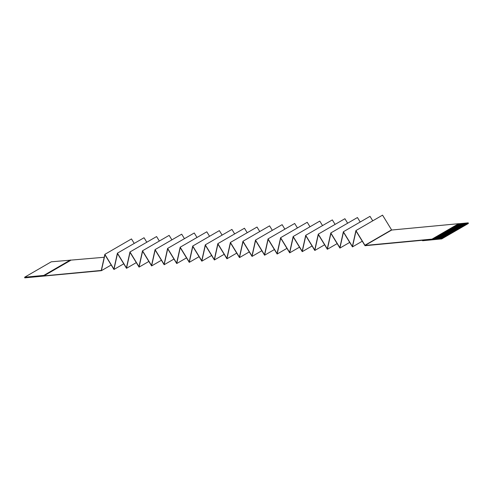 <?xml version="1.0" encoding="UTF-8"?>
<svg xmlns="http://www.w3.org/2000/svg" width="493" height="493" viewBox="0 0 493 493"><rect width="100%" height="100%" fill="white"/><g stroke="black" fill="none" stroke-linecap="round" stroke-linejoin="round"><path stroke-width="0.74" d="M457.892 224.21L467.697 223.28L467.093 223.631L457.251 224.586L456.389 225.079L465.959 224.173L456.647 224.931M467.074 223.526L457.251 224.586M458.656 223.693L432.022 239.111L365.048 245.459L355.921 230.576L382.55 215.151L391.676 230.034L458.656 223.693L457.504 224.432M467.697 223.28L458.108 224.087M457.029 224.709L466.816 223.674M466.834 223.779L466.218 224.025M456.173 225.209L465.977 224.278L455.532 225.578L454.669 226.077L464.24 225.172L454.928 225.923M465.355 224.525L455.532 225.578M456.389 225.079L455.791 225.43M455.316 225.702L465.096 224.672M465.121 224.777L464.498 225.018M454.454 226.201L464.258 225.27L463.66 225.621L453.813 226.57L452.956 227.07L462.52 226.164L453.215 226.922M463.642 225.517L453.813 226.57M454.669 226.077L454.071 226.423M453.597 226.7L463.383 225.665M463.402 225.769L462.779 226.016M452.74 227.193L462.539 226.269L452.093 227.569L451.237 228.068L460.807 227.162L451.496 227.914M461.923 226.515L452.093 227.569M452.956 227.07L452.352 227.421M451.878 227.692L461.664 226.663M461.682 226.768L461.06 227.008M451.021 228.191L460.826 227.261L460.222 227.612L450.38 228.561L449.517 229.06L459.088 228.154L449.776 228.912M460.203 227.507L450.38 228.561M451.237 228.068L450.633 228.413M450.158 228.69L459.944 227.655M459.963 227.76L459.347 228.006M449.302 229.183L459.106 228.259L448.661 229.559L447.798 230.052L457.368 229.146L448.057 229.904M458.484 228.499L448.661 229.559M449.517 229.06L448.92 229.411M448.445 229.683L458.225 228.653M458.243 228.752L457.627 228.999M447.582 230.182L457.387 229.251L456.783 229.602L446.941 230.551L446.085 231.051L455.649 230.145L446.338 230.903M456.764 229.498L446.941 230.551M447.798 230.052L447.2 230.404M446.726 230.681L456.512 229.646M456.53 229.75L455.908 229.997M445.863 231.174L455.668 230.249L445.222 231.55L444.366 232.043L453.93 231.137L444.624 231.895M455.051 230.49L445.222 231.55M446.085 231.051L445.481 231.396M445.006 231.673L454.792 230.644M454.811 230.742L454.189 230.989M444.15 232.172L453.948 231.242L453.35 231.593L443.503 232.542L442.646 233.041L452.217 232.135L442.905 232.893M453.332 231.488L443.503 232.542M444.366 232.043L443.762 232.394M443.287 232.665L453.073 231.636M453.092 231.741L452.469 231.987M442.431 233.164L452.235 232.234L451.631 232.585L441.79 233.54L440.927 234.033L450.497 233.127L441.186 233.885M451.613 232.48L441.79 233.54M442.646 233.041L442.042 233.386M441.568 233.664L451.354 232.628M451.372 232.733L450.756 232.979M440.711 234.163L450.516 233.232L440.07 234.532L439.208 235.032L448.778 234.126L439.466 234.878M449.893 233.479L440.07 234.532M440.927 234.033L440.329 234.385M439.855 234.656L449.634 233.627M449.659 233.731L449.037 233.972M438.992 235.155L448.796 234.224L448.199 234.576L438.351 235.525L437.494 236.024L447.059 235.118L437.753 235.876M448.18 234.471L438.351 235.525M439.208 235.032L438.61 235.377M438.135 235.654L447.921 234.619M447.94 234.723L447.317 234.97M437.279 236.153L446.479 235.568L436.632 236.523L435.775 237.022L445.345 236.116L436.034 236.868M446.461 235.469L436.632 236.523M437.494 236.024L436.89 236.375M436.416 236.646L446.202 235.617M446.22 235.722L445.598 235.962M435.559 237.145L445.364 236.215L444.76 236.566L434.918 237.515L434.056 238.014L443.626 237.108L434.315 237.866M444.741 236.461L434.918 237.515M435.775 237.022L435.171 237.367M434.697 237.644L444.483 236.609M444.501 236.714L443.885 236.96M433.84 238.137L443.645 237.213L433.199 238.513L432.041 239.185L441.605 238.279L432.595 238.858M443.022 237.453L433.199 238.513M434.056 238.014L433.458 238.365M111.202 265L101.398 270.675L104.935 254.789L113.951 269.486L117.488 253.599L126.504 268.303L130.041 252.41L139.057 267.114L142.594 251.22L151.61 265.924L155.147 250.031L164.163 264.735L167.7 248.842L176.716 263.545L180.253 247.659L189.269 262.356L192.806 246.469L201.822 261.167L205.359 245.28L214.381 259.977L217.912 244.09L226.934 258.788L230.465 242.901L239.487 257.599L243.018 241.712L252.04 256.409L255.571 240.522L264.593 255.22L268.124 239.333L277.146 254.031L280.683 238.144L289.699 252.841L293.236 236.954L302.252 251.652L305.789 235.765L314.805 250.462L318.342 234.576L327.358 249.273L330.895 233.386L339.911 248.084L343.448 232.197L352.464 246.894L356.001 231.007L365.017 245.705L422.501 240.264L422.587 240.726L441.722 238.914L468.35 223.489L468.233 222.854L467.678 223.181M432.983 238.637L442.763 237.608M442.782 237.706L442.166 237.953M441.722 238.914L441.605 238.279M101.398 270.675L24.761 277.849L24.65 277.226L51.278 261.808L104.208 257.266M134.238 243.419L131.483 238.932L104.855 254.357L101.281 270.441L43.871 275.883L43.785 275.414L24.65 277.226M146.791 242.236L144.036 237.743L117.408 253.168L113.871 269.055L104.855 254.357M159.344 241.046L156.589 236.56L129.961 251.978L126.424 267.865L117.408 253.168M171.897 239.857L169.142 235.371L142.514 250.789L138.983 266.676L129.961 251.978M184.45 238.667L181.695 234.181L155.067 249.6L151.536 265.487L142.514 250.789M197.003 237.478L194.248 232.992L167.62 248.41L164.089 264.297L155.067 249.6M209.556 236.289L206.807 231.802L180.173 247.221L176.642 263.108L167.62 248.41M222.109 235.099L219.36 230.613L192.726 246.032L189.195 261.919L180.173 247.221M234.662 233.91L231.913 229.424L205.285 244.842L201.748 260.729L192.726 246.032M247.215 232.721L244.466 228.234L217.838 243.653L214.301 259.54L205.285 244.842M259.768 231.531L257.019 227.045L230.391 242.464L226.854 258.35L217.838 243.653M272.321 230.342L269.572 225.856L242.944 241.274L239.407 257.161L230.391 242.464M284.874 229.153L282.125 224.666L255.497 240.085L251.96 255.972L242.944 241.274M297.427 227.963L294.678 223.477L268.05 238.895L264.513 254.789L255.497 240.085M309.98 226.774L307.231 222.288L280.603 237.706L277.066 253.599L268.05 238.895M322.533 225.584L319.784 221.098L293.156 236.517L289.619 252.41L280.603 237.706M335.086 224.395L332.337 219.909L305.709 235.334L302.172 251.22L293.156 236.517M347.645 223.206L344.89 218.719L318.262 234.144L314.725 250.031L305.709 235.334M360.198 222.016L357.443 217.53L330.815 232.955L327.278 248.842L318.262 234.144M372.751 220.827L369.996 216.341L343.368 231.765L339.831 247.652L330.815 232.955M458.669 223.76L468.233 222.854M355.921 230.576L352.384 246.463L343.368 231.765M391.676 230.034L365.048 245.459M362.263 241.219L352.464 246.894M349.71 242.408L339.911 248.084M337.157 243.597L327.358 249.273M324.604 244.787L314.805 250.462M312.051 245.976L302.252 251.652M299.498 247.166L289.699 252.841M286.944 248.355L277.146 254.031M274.391 249.544L264.593 255.22M261.838 250.734L252.04 256.409M249.285 251.923L239.487 257.599M236.732 253.112L226.934 258.788M224.179 254.302L214.381 259.977M211.626 255.491L201.822 261.167M199.073 256.68L189.269 262.356M186.52 257.87L176.716 263.545M173.967 259.059L164.163 264.735M161.414 260.249L151.61 265.924M148.861 261.438L139.057 267.114M136.308 262.621L126.504 268.303M123.755 263.81L113.951 269.486M70.499 260.458L43.871 275.883M70.413 259.996L43.785 275.414M391.565 229.849L364.937 245.274"/></g></svg>
